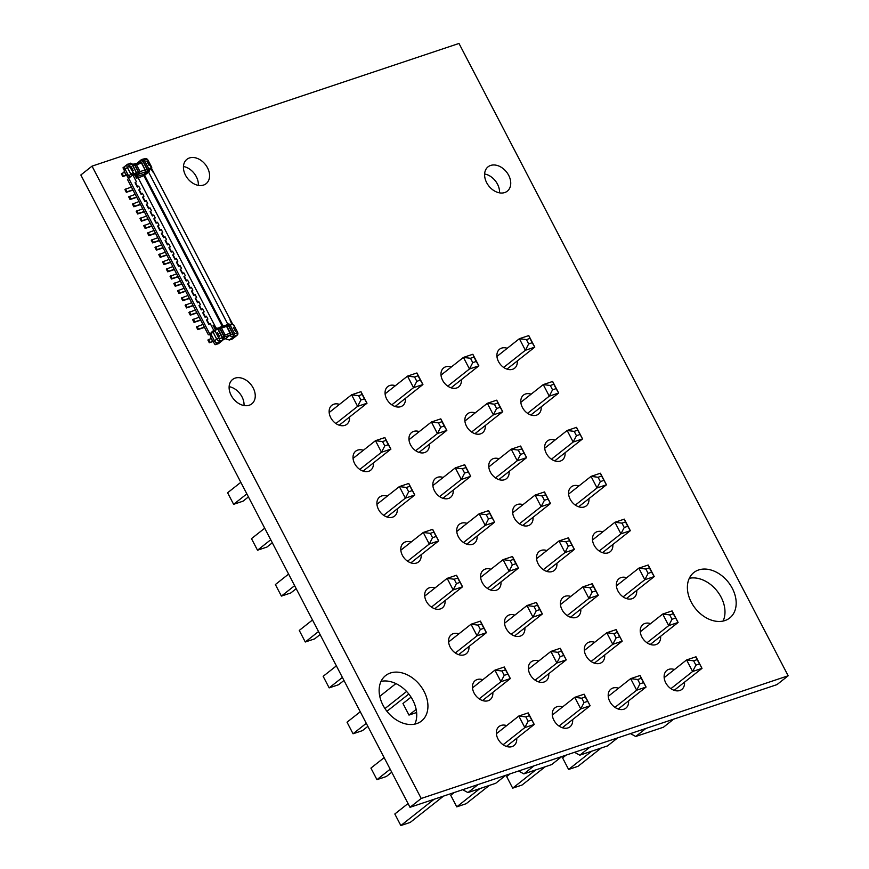 <?xml version="1.0" encoding="UTF-8"?>
<svg xmlns="http://www.w3.org/2000/svg" width="869" height="869" viewBox="0 0 869 869"><rect width="100%" height="100%" fill="white"/><g stroke="black" fill="none" stroke-linecap="round" stroke-linejoin="round"><path stroke-width="1.3" d="M92.027 166.142L80.839 174.984L410.005 807.312L776.973 684.62L788.161 675.778L458.995 43.45L92.027 166.142L421.204 798.47L410.005 807.312M421.204 798.47L788.161 675.778M504.726 192.549A15.512 11.286 -128.3 0 1 487.661 184.38A15.512 11.286 -128.3 0 1 488.063 166.826A15.512 11.286 -128.3 0 1 506.529 171.997A15.512 11.286 -128.3 0 1 507.29 191.169A15.512 11.286 -128.3 0 1 504.726 192.549M484.62 173.985A15.512 11.286 -128.3 0 1 499.534 192.853M517.272 360.972A12.112 8.809 -128.3 0 1 514.611 368.206A12.112 8.809 -128.3 0 1 512.612 369.282A12.112 8.809 -128.3 0 1 499.284 362.905A12.112 8.809 -128.3 0 1 499.599 349.197A12.112 8.809 -128.3 0 1 507.246 348.295M405.421 398.371A12.112 8.809 -128.3 0 1 402.76 405.595A12.112 8.809 -128.3 0 1 400.761 406.67A12.112 8.809 -128.3 0 1 387.433 400.294A12.112 8.809 -128.3 0 1 387.748 386.596A12.112 8.809 -128.3 0 1 395.395 385.684M461.341 379.666A12.112 8.809 -128.3 0 1 458.691 386.901A12.112 8.809 -128.3 0 1 456.692 387.976A12.112 8.809 -128.3 0 1 443.364 381.6A12.112 8.809 -128.3 0 1 443.679 367.891A12.112 8.809 -128.3 0 1 451.326 366.99M541.159 406.866A12.112 8.809 -128.3 0 1 538.498 414.089A12.112 8.809 -128.3 0 1 536.499 415.165A12.112 8.809 -128.3 0 1 523.181 408.788A12.112 8.809 -128.3 0 1 523.486 395.091A12.112 8.809 -128.3 0 1 531.133 394.178M565.046 452.749A12.112 8.809 -128.3 0 1 562.395 459.983A12.112 8.809 -128.3 0 1 560.386 461.059A12.112 8.809 -128.3 0 1 547.068 454.683A12.112 8.809 -128.3 0 1 547.372 440.974A12.112 8.809 -128.3 0 1 555.03 440.072M485.228 425.56A12.112 8.809 -128.3 0 1 482.577 432.784A12.112 8.809 -128.3 0 1 480.579 433.859A12.112 8.809 -128.3 0 1 467.25 427.494A12.112 8.809 -128.3 0 1 467.565 413.785A12.112 8.809 -128.3 0 1 475.213 412.873M588.932 498.643A12.112 8.809 -128.3 0 1 586.282 505.867A12.112 8.809 -128.3 0 1 584.283 506.942A12.112 8.809 -128.3 0 1 570.955 500.566A12.112 8.809 -128.3 0 1 571.27 486.868A12.112 8.809 -128.3 0 1 578.917 485.956M509.115 471.454A12.112 8.809 -128.3 0 1 506.464 478.678A12.112 8.809 -128.3 0 1 504.465 479.753A12.112 8.809 -128.3 0 1 491.137 473.377A12.112 8.809 -128.3 0 1 491.452 459.668A12.112 8.809 -128.3 0 1 499.099 458.767M349.49 417.066A12.112 8.809 -128.3 0 1 346.84 424.289A12.112 8.809 -128.3 0 1 344.841 425.365A12.112 8.809 -128.3 0 1 331.513 418.999A12.112 8.809 -128.3 0 1 331.828 405.291A12.112 8.809 -128.3 0 1 339.475 404.378M429.308 444.255A12.112 8.809 -128.3 0 1 426.646 451.489A12.112 8.809 -128.3 0 1 424.648 452.564A12.112 8.809 -128.3 0 1 411.33 446.188A12.112 8.809 -128.3 0 1 411.634 432.48A12.112 8.809 -128.3 0 1 419.282 431.578M203.552 185.064A15.512 11.286 -128.3 0 1 186.487 176.896A15.512 11.286 -128.3 0 1 186.889 159.342A15.512 11.286 -128.3 0 1 205.366 164.513A15.512 11.286 -128.3 0 1 206.116 183.685A15.512 11.286 -128.3 0 1 203.552 185.064M183.457 166.5A15.512 11.286 -128.3 0 1 198.36 185.369M249.24 405.226A15.512 11.286 -128.3 0 1 232.164 397.057A15.512 11.286 -128.3 0 1 232.566 379.503A15.512 11.286 -128.3 0 1 251.043 384.685A15.512 11.286 -128.3 0 1 251.804 403.846A15.512 11.286 -128.3 0 1 249.24 405.226M229.134 386.662A15.512 11.286 -128.3 0 1 244.037 405.53M453.194 490.149A12.112 8.809 -128.3 0 1 450.544 497.372A12.112 8.809 -128.3 0 1 448.534 498.448A12.112 8.809 -128.3 0 1 435.217 492.071A12.112 8.809 -128.3 0 1 435.521 478.374A12.112 8.809 -128.3 0 1 443.179 477.461M477.081 536.032A12.112 8.809 -128.3 0 1 474.431 543.266A12.112 8.809 -128.3 0 1 472.432 544.342A12.112 8.809 -128.3 0 1 459.104 537.965A12.112 8.809 -128.3 0 1 459.419 524.257A12.112 8.809 -128.3 0 1 467.066 523.355M373.377 462.96A12.112 8.809 -128.3 0 1 370.726 470.183A12.112 8.809 -128.3 0 1 368.728 471.259A12.112 8.809 -128.3 0 1 355.399 464.882A12.112 8.809 -128.3 0 1 355.714 451.174A12.112 8.809 -128.3 0 1 363.361 450.272M421.15 554.737A12.112 8.809 -128.3 0 1 418.5 561.961A12.112 8.809 -128.3 0 1 416.501 563.036A12.112 8.809 -128.3 0 1 403.173 556.66A12.112 8.809 -128.3 0 1 403.488 542.962A12.112 8.809 -128.3 0 1 411.135 542.05M397.263 508.843A12.112 8.809 -128.3 0 1 394.613 516.077A12.112 8.809 -128.3 0 1 392.614 517.153A12.112 8.809 -128.3 0 1 379.286 510.776A12.112 8.809 -128.3 0 1 379.601 497.068A12.112 8.809 -128.3 0 1 387.248 496.156M533.012 517.337A12.112 8.809 -128.3 0 1 530.351 524.561A12.112 8.809 -128.3 0 1 528.352 525.636A12.112 8.809 -128.3 0 1 515.024 519.271A12.112 8.809 -128.3 0 1 515.339 505.562A12.112 8.809 -128.3 0 1 522.986 504.65M612.819 544.526A12.112 8.809 -128.3 0 1 610.168 551.761A12.112 8.809 -128.3 0 1 608.17 552.836A12.112 8.809 -128.3 0 1 594.841 546.46A12.112 8.809 -128.3 0 1 595.156 532.751A12.112 8.809 -128.3 0 1 602.804 531.85M556.899 563.231A12.112 8.809 -128.3 0 1 554.237 570.455A12.112 8.809 -128.3 0 1 552.239 571.53A12.112 8.809 -128.3 0 1 538.921 565.154A12.112 8.809 -128.3 0 1 539.225 551.446A12.112 8.809 -128.3 0 1 546.873 550.544M580.785 609.115A12.112 8.809 -128.3 0 1 578.135 616.349A12.112 8.809 -128.3 0 1 576.125 617.424A12.112 8.809 -128.3 0 1 562.808 611.048A12.112 8.809 -128.3 0 1 563.112 597.34A12.112 8.809 -128.3 0 1 570.759 596.427M636.705 590.42A12.112 8.809 -128.3 0 1 634.055 597.644A12.112 8.809 -128.3 0 1 632.056 598.719A12.112 8.809 -128.3 0 1 618.728 592.343A12.112 8.809 -128.3 0 1 619.043 578.645A12.112 8.809 -128.3 0 1 626.69 577.733M724.952 620.553A28.959 21.073 -128.3 0 1 693.093 605.313A28.959 21.073 -128.3 0 1 693.831 572.541A28.959 21.073 -128.3 0 1 728.32 582.197A28.959 21.073 -128.3 0 1 729.732 617.978A28.959 21.073 -128.3 0 1 724.952 620.553M689.291 578.298A28.959 21.073 -128.3 0 1 717.121 591.039A28.959 21.073 -128.3 0 1 723.073 621.063M604.672 655.009A12.112 8.809 -128.3 0 1 602.021 662.232A12.112 8.809 -128.3 0 1 600.023 663.308A12.112 8.809 -128.3 0 1 586.694 656.931A12.112 8.809 -128.3 0 1 587.009 643.234A12.112 8.809 -128.3 0 1 594.657 642.321M684.49 682.198A12.112 8.809 -128.3 0 1 681.828 689.421A12.112 8.809 -128.3 0 1 679.83 690.497A12.112 8.809 -128.3 0 1 666.501 684.12A12.112 8.809 -128.3 0 1 666.816 670.423A12.112 8.809 -128.3 0 1 674.463 669.51M660.592 636.304A12.112 8.809 -128.3 0 1 657.942 643.538A12.112 8.809 -128.3 0 1 655.943 644.613A12.112 8.809 -128.3 0 1 642.615 638.237A12.112 8.809 -128.3 0 1 642.93 624.529A12.112 8.809 -128.3 0 1 650.577 623.627M500.968 581.926A12.112 8.809 -128.3 0 1 498.317 589.149A12.112 8.809 -128.3 0 1 496.318 590.225A12.112 8.809 -128.3 0 1 482.99 583.849A12.112 8.809 -128.3 0 1 483.305 570.151A12.112 8.809 -128.3 0 1 490.952 569.238M524.854 627.809A12.112 8.809 -128.3 0 1 522.204 635.043A12.112 8.809 -128.3 0 1 520.205 636.119A12.112 8.809 -128.3 0 1 506.877 629.743A12.112 8.809 -128.3 0 1 507.192 616.034A12.112 8.809 -128.3 0 1 514.839 615.133M445.047 600.62A12.112 8.809 -128.3 0 1 442.386 607.855A12.112 8.809 -128.3 0 1 440.387 608.93A12.112 8.809 -128.3 0 1 427.059 602.554A12.112 8.809 -128.3 0 1 427.374 588.845A12.112 8.809 -128.3 0 1 435.021 587.944M468.934 646.514A12.112 8.809 -128.3 0 1 466.284 653.738A12.112 8.809 -128.3 0 1 464.274 654.813A12.112 8.809 -128.3 0 1 450.957 648.437A12.112 8.809 -128.3 0 1 451.261 634.739A12.112 8.809 -128.3 0 1 458.908 633.827M416.696 723.616A28.959 21.073 -128.3 0 1 384.837 708.365A28.959 21.073 -128.3 0 1 385.586 675.593A28.959 21.073 -128.3 0 1 420.064 685.25A28.959 21.073 -128.3 0 1 421.487 721.042A28.959 21.073 -128.3 0 1 416.696 723.616M381.046 681.361A28.959 21.073 -128.3 0 1 408.875 694.103A28.959 21.073 -128.3 0 1 414.828 724.116M548.741 673.703A12.112 8.809 -128.3 0 1 546.09 680.927A12.112 8.809 -128.3 0 1 544.092 682.002A12.112 8.809 -128.3 0 1 530.763 675.637A12.112 8.809 -128.3 0 1 531.078 661.928A12.112 8.809 -128.3 0 1 538.726 661.016M628.559 700.892A12.112 8.809 -128.3 0 1 625.908 708.126A12.112 8.809 -128.3 0 1 623.909 709.202A12.112 8.809 -128.3 0 1 610.581 702.825A12.112 8.809 -128.3 0 1 610.896 689.117A12.112 8.809 -128.3 0 1 618.543 688.215M492.821 692.397A12.112 8.809 -128.3 0 1 490.17 699.632A12.112 8.809 -128.3 0 1 488.172 700.707A12.112 8.809 -128.3 0 1 474.843 694.331A12.112 8.809 -128.3 0 1 475.158 680.623A12.112 8.809 -128.3 0 1 482.806 679.721M572.638 719.586A12.112 8.809 -128.3 0 1 569.977 726.821A12.112 8.809 -128.3 0 1 567.978 727.896A12.112 8.809 -128.3 0 1 554.65 721.52A12.112 8.809 -128.3 0 1 554.965 707.811A12.112 8.809 -128.3 0 1 562.612 706.91M516.707 738.292A12.112 8.809 -128.3 0 1 514.057 745.515A12.112 8.809 -128.3 0 1 512.058 746.59A12.112 8.809 -128.3 0 1 498.73 740.214A12.112 8.809 -128.3 0 1 499.045 726.517A12.112 8.809 -128.3 0 1 506.692 725.604M208.842 334.641L209.375 334.467L208.354 334.815L127.471 179.438L128.025 179.003A1.032 0.684 -108.5 0 0 128.112 177.656L123.995 171.074L125.484 169.9M136.596 178.167L129.362 166.261A1.445 1.054 -128.3 0 1 129.199 165.262L131.979 164.328L137.269 174.354A1.651 1.097 -108.5 0 1 136.987 174.723L136.563 175.071A3.519 0.608 152.5 0 0 136.922 174.756L134.63 173.409L136.552 175.994M131.686 163.622L131.979 164.328L130.654 163.166L127.178 164.643A3.107 2.259 51.7 0 0 127.298 167.359L130.871 174.224L132.761 172.79M136.455 178.243L134.206 173.583M134.087 173.691L132.675 175.06L131.23 174.267M215.631 330.003L213.101 325.484L215.631 330.003L215.316 331.371L218.706 337.9A1.445 1.054 51.7 0 0 219.488 338.704L222.258 337.769L217.326 328.134A1.651 1.097 71.5 0 0 217.163 328.167L215.946 327.852L136.661 174.93A1.032 0.891 44.9 0 0 136.476 175.201M216.935 328.243L216.077 329.872L213.242 325.408M220.031 341.148L215.697 344.569L218.488 343.646L222.822 340.213L218.966 340.974A3.107 2.259 -128.3 0 1 216.642 338.997L213.068 332.132L215.316 331.371M213.231 331.817L213.557 330.437L215.469 330.035M136.911 163.459L141.517 159.527L145.818 158.419A3.107 2.259 -128.3 0 1 148.143 160.396L151.717 167.261L151.543 168.39M137.15 176.494L143.852 174.267L147.078 171.714L144.873 172.453L145.655 171.834A1.651 1.097 71.5 0 0 145.927 171.465L141.484 163.068L136.487 164.73L133.804 164.089L140.191 162.362L141.071 159.885L142.635 160.765L147.209 169.564A1.651 1.097 71.5 0 1 147.078 171.714L147.849 171.095A1.651 1.097 -108.5 0 0 148.132 170.726L142.549 159.994L141.517 159.527M208.929 334.815L209.733 334.554M227.863 324.637L231.936 324.572L227.613 323.865L148.61 172.105A1.032 0.75 -128.3 0 0 147.404 171.443A3.519 0.608 -27.5 0 1 147.926 171.074L150.489 168.108L153.324 172.573L147.86 160.081A1.445 1.054 51.7 0 0 147.078 159.288L144.308 160.211L148.729 168.705L148.132 170.726M222.931 305.584L221.421 302.694M219.173 298.349L217.663 295.46M215.403 291.126L213.904 288.236M211.645 283.902L210.135 281.013M207.887 276.679L206.377 273.778M204.117 269.444L202.618 266.555M200.359 262.221L198.849 259.331M196.6 254.997L195.09 252.108M192.831 247.763L191.332 244.873M189.073 240.539L187.563 237.65M185.314 233.316L183.804 230.426M181.545 226.092L180.046 223.192M177.787 218.858L176.277 215.968M174.028 211.634L172.518 208.745M170.259 204.411L168.76 201.521M166.5 197.176L164.991 194.287M162.742 189.953L161.232 187.063M158.973 182.729L157.474 179.84M155.214 175.505L151.423 168.217L153.346 172.594M232.74 324.43L228.949 317.142M226.69 312.807L225.19 309.918M141.191 162.351L140.257 161.938M141.625 162.644L142.635 160.765M223.159 326.168L144.602 175.266L137.975 178.069M148.729 168.705L150.489 168.108L148.979 171.845L144.602 175.266M232.36 324.387L229.981 319.814L232.36 324.409L233.815 325.191L237.204 331.719A1.445 1.054 -128.3 0 1 237.367 332.718L234.597 333.653L230.176 325.158L228.189 324.506L233.772 335.238L233.685 336.585L237.606 334.739A3.107 2.259 51.7 0 0 237.487 332.023L233.783 324.941L232.74 324.376M134.728 164.513L139.475 173.626A1.651 1.097 71.5 0 1 139.192 173.996L138.41 174.604A1.651 1.097 -108.5 0 0 138.551 172.453L136.878 173.018M144.504 175.212L143.852 174.267M151.771 167.402L151.249 166.609M142.549 159.994L144.308 160.211M147.078 159.288L145.818 158.419M145.927 171.465L141.69 162.731M139.475 173.626L140.061 171.595L145.058 169.933M147.849 171.095L147.926 171.074A1.032 0.565 -124.2 0 1 148.979 171.845M127.406 164.328L123.018 167.793A3.107 2.259 51.7 0 0 123.018 167.793A3.107 2.259 51.7 0 0 122.985 167.815L124.484 170.693M127.83 174.419L126.353 175.592M132.262 164.165L133.804 164.089M127.928 174.615L126.939 175.397M122.985 167.815L125.332 165.968A3.107 2.259 51.7 0 0 125.071 169.118L128.645 175.983L130.328 176.907L132.675 175.06M127.862 164.089L127.178 164.643L129.199 165.262M211.134 332.61L213.557 330.437M209.548 333.598L128.666 178.232L130.328 176.907M132.631 174.495L136.422 181.784L135.064 182.729L137.313 187.063L138.682 186.118L140.191 189.007L138.823 189.953L141.147 194.374L142.44 193.342L143.95 196.231L142.581 197.176L144.917 201.597L146.209 200.576L147.708 203.465L146.35 204.411L148.599 208.745L149.968 207.8L151.478 210.689L150.109 211.634L152.368 215.968L153.726 215.023L155.236 217.913L153.867 218.858L156.127 223.203L157.495 222.247L158.994 225.147L157.637 226.092L159.885 230.426L161.254 229.481L162.764 232.371L161.395 233.316L163.654 237.65L165.012 236.705L166.522 239.594L165.153 240.539L167.413 244.873L168.782 243.928L170.281 246.818L168.923 247.763L171.171 252.108L172.54 251.163L174.05 254.052L172.681 254.997L174.941 259.331L176.298 258.386L177.808 261.276L176.44 262.221L178.699 266.555L180.068 265.61L181.567 268.499L180.198 269.444L182.533 273.865L183.826 272.833L185.336 275.734L183.967 276.679L186.227 281.013L187.585 280.068L189.094 282.957L187.726 283.902L189.985 288.236L191.354 287.291L192.853 290.181L191.484 291.126L193.744 295.46L195.112 294.515L196.622 297.404L195.253 298.349L197.513 302.694L198.871 301.749L200.381 304.639L199.012 305.584L201.271 309.918L202.64 308.973L204.139 311.862L202.77 312.807L205.106 317.218L206.398 316.197L207.897 319.086L206.54 320.031L208.864 324.452L210.157 323.42L213.948 330.709M138.551 172.453L134.858 165.371L133.305 164.491M134.858 165.371L132.512 164.621M130.871 174.224L128.645 175.983M126.027 174.973L124.615 172.268M123.441 176.016L122.029 173.3L121.367 173.833L122.779 176.537L125.647 175.277M122.029 173.3L124.234 172.562M122.779 176.537L124.984 175.799A3.313 0.576 152.5 0 0 126.201 175.31M208.354 334.815L208.908 334.369A1.032 0.684 71.5 0 1 209.94 334.837L211.015 336.9M210.157 323.42L208.799 324.365M217.326 328.134L217.847 329.275L216.077 329.872L215.545 327.754M138.682 186.118L137.313 187.063M142.44 193.342L141.082 194.287M146.209 200.576L144.841 201.521M149.968 207.8L148.599 208.745M153.726 215.023L152.368 215.968M157.495 222.247L156.127 223.203M161.254 229.481L159.885 230.426M165.012 236.705L163.654 237.65M168.782 243.928L167.413 244.873M172.54 251.163L171.171 252.108M176.298 258.386L174.941 259.331M180.068 265.61L178.699 266.555M183.826 272.833L182.457 273.778M187.585 280.068L186.227 281.013M191.354 287.291L189.985 288.236M195.112 294.515L193.744 295.46M198.871 301.749L197.513 302.694M202.64 308.973L201.271 309.918M206.398 316.197L205.03 317.142M132.186 164.002L137.269 174.354M136.987 174.723L136.922 174.756A1.032 0.891 44.9 0 0 136.661 174.93L136.379 175.169M227.645 324.778A1.032 0.75 51.7 0 0 227.613 323.865L225.831 325.267A1.651 1.097 -108.5 0 1 225.983 325.234L230.079 333.251L225.082 334.923L224.191 337.726L224.821 336.846L230.1 335.086L225.429 338.78L229.34 340.007L233.685 336.585M229.34 340.007L232.132 339.073A3.107 2.259 51.7 0 0 232.642 338.801A3.107 2.259 51.7 0 0 232.675 338.78L235.01 336.933M222.877 339.627L225.429 338.78M230.719 334.022L233.24 334.826L233.24 336.933L230.144 335.955L230.1 335.086M232.132 339.073L237.606 334.739L237.367 332.718M227.124 325.191L227.797 324.658A1.651 1.097 71.5 0 1 228.026 324.539A1.651 1.097 71.5 0 1 228.189 324.506M230.176 325.158L231.936 324.572L229.981 319.814M230.719 334.348L230.079 333.251L230.643 335.564M224.267 336.509L219.52 327.396A1.651 1.097 -108.5 0 0 219.368 327.428L225.821 325.278A1.651 1.097 -108.5 0 0 225.592 325.397M233.24 334.826L228.656 326.016A1.651 1.097 -108.5 0 0 227.243 325.158A1.651 1.097 -108.5 0 0 227.015 325.278M219.368 327.428A1.651 1.097 -108.5 0 0 219.14 327.559L218.456 328.091M233.772 335.238L234.597 333.653M219.52 327.396L221.508 328.058L226.505 326.386L225.983 325.234M228.036 324.528A1.032 0.565 55.8 0 0 227.982 323.605M215.697 344.569A3.107 2.259 -128.3 0 1 215.056 344.667L210.526 337.291L212.003 336.118M212.872 341.81L214.361 340.637M224.191 337.726L222.855 339.67M214.458 340.822L213.459 341.604M215.056 344.667L217.391 342.82A3.107 2.259 -128.3 0 1 214.415 340.757L210.841 333.892L211.21 332.284M218.358 328.178A1.651 1.097 71.5 0 1 218.586 328.047A1.651 1.097 71.5 0 1 219.998 328.916L218.325 329.47M223.691 338.117L223.691 336.01L219.998 328.916M223.691 336.01L222.692 337.867M213.068 332.132L210.841 333.892M222.909 338.867L222.258 337.769L222.822 340.213M211.145 338.476L212.547 341.191M209.972 342.223L208.56 339.507L207.887 340.04L209.299 342.755L212.166 341.484M209.299 342.755L211.504 342.017A3.313 0.576 152.5 0 0 212.731 341.517M208.56 339.507L210.765 338.78M219.488 338.704L218.966 340.974M125.592 189.084L124.93 189.605L126.342 192.321L127.004 191.788L125.592 189.084L131.469 187.117M126.342 192.321L132.501 190.257A3.313 0.576 152.5 0 0 133 190.072M127.004 191.788L132.881 189.822M136.77 197.296A3.313 0.576 152.5 0 1 136.27 197.48L130.1 199.544L128.688 196.828L135.227 194.341M130.1 199.544L130.763 199.012L129.362 196.307M130.763 199.012L136.639 197.057M140.528 204.519A3.313 0.576 152.5 0 1 140.028 204.704L133.859 206.768L132.446 204.063L138.986 201.565M133.859 206.768L134.532 206.246L133.12 203.531M134.532 206.246L140.398 204.28M144.287 211.754A3.313 0.576 152.5 0 1 143.787 211.938L137.628 213.991L136.216 211.286L142.755 208.799M137.628 213.991L138.29 213.47L136.878 210.754M138.29 213.47L144.167 211.504M148.056 218.977A3.313 0.576 152.5 0 1 147.545 219.162L141.386 221.226L139.974 218.51L146.513 216.023M141.386 221.226L142.049 220.693L140.648 217.989M142.049 220.693L147.926 218.727M151.814 226.201A3.313 0.576 152.5 0 1 151.315 226.385L145.145 228.449L143.733 225.744L150.272 223.246M145.145 228.449L145.818 227.917L144.406 225.212M145.818 227.917L151.684 225.962M155.573 233.435A3.313 0.576 152.5 0 1 155.073 233.62L148.914 235.673L147.502 232.968L154.041 230.481M148.914 235.673L149.577 235.151L148.165 232.436M149.577 235.151L155.453 233.185M159.342 240.659A3.313 0.576 152.5 0 1 158.831 240.843L152.672 242.907L151.26 240.192L157.8 237.704M152.672 242.907L153.335 242.375L151.934 239.67M153.335 242.375L159.212 240.409M163.1 247.882A3.313 0.576 152.5 0 1 162.601 248.067L156.431 250.131L155.019 247.415L161.558 244.928M156.431 250.131L157.104 249.599L155.692 246.894M157.104 249.599L162.97 247.643M166.859 255.106A3.313 0.576 152.5 0 1 166.359 255.29L160.2 257.354L158.788 254.65L165.327 252.151M160.2 257.354L160.863 256.833L159.451 254.117M160.863 256.833L166.739 254.867M170.628 262.34A3.313 0.576 152.5 0 1 170.118 262.525L163.959 264.578L162.546 261.873L169.086 259.386M163.959 264.578L164.621 264.057L163.209 261.341M164.621 264.057L170.498 262.09M174.387 269.564A3.313 0.576 152.5 0 1 173.887 269.748L167.717 271.812L166.305 269.097L172.844 266.609M167.717 271.812L168.39 271.28L166.978 268.575M168.39 271.28L174.256 269.314M178.145 276.787A3.313 0.576 152.5 0 1 177.645 276.972L171.486 279.036L170.074 276.331L176.613 273.833M171.486 279.036L172.149 278.504L170.737 275.799M172.149 278.504L178.026 276.548M181.914 284.022A3.313 0.576 152.5 0 1 181.404 284.206L175.245 286.259L173.833 283.555L180.372 281.067M175.245 286.259L175.907 285.738L174.495 283.022M175.907 285.738L181.784 283.772M185.673 291.245A3.313 0.576 152.5 0 1 185.173 291.43L179.003 293.494L177.591 290.778L184.13 288.291M179.003 293.494L179.677 292.962L178.264 290.257M179.677 292.962L185.542 290.996M189.431 298.469A3.313 0.576 152.5 0 1 188.931 298.654L182.762 300.717L181.36 298.002L187.9 295.514M182.762 300.717L183.435 300.185L182.023 297.48M183.435 300.185L189.301 298.23M193.2 305.692A3.313 0.576 152.5 0 1 192.69 305.877L186.531 307.941L185.119 305.236L191.658 302.738M186.531 307.941L187.193 307.42L185.781 304.704M187.193 307.42L193.07 305.453M196.959 312.927A3.313 0.576 152.5 0 1 196.459 313.112L190.289 315.165L188.877 312.46L195.416 309.972M190.289 315.165L190.963 314.643L189.551 311.928M190.963 314.643L196.828 312.677M200.717 320.15A3.313 0.576 152.5 0 1 200.218 320.335L194.048 322.399L192.646 319.683L199.186 317.196M194.048 322.399L194.721 321.867L193.309 319.162M194.721 321.867L200.587 319.901M204.487 327.374A3.313 0.576 152.5 0 1 203.976 327.559L197.817 329.623L196.405 326.907L202.944 324.419M197.817 329.623L198.48 329.09L197.067 326.386M198.48 329.09L204.356 327.135M471.628 432.023L493.353 414.861L487.335 403.303L464.915 421.02M494.374 404.172L497.894 402.999L496.731 400.164L487.335 403.303L494.374 404.172L496.633 408.506L493.353 414.861L502.749 411.721L474.93 433.696M496.633 408.506L500.153 407.333L502.749 411.721L496.731 400.164M497.894 402.999L500.153 407.333M512.688 512.797L535.108 495.08L544.505 491.941L545.678 494.776L542.147 495.949L535.108 495.08L541.126 506.638L519.412 523.801M544.505 491.941L550.522 503.499L522.703 525.473M542.147 495.949L544.407 500.283L541.126 506.638L550.522 503.499L545.678 494.776M547.937 499.11L544.407 500.283M447.741 386.129L469.466 368.977L463.449 357.409L441.017 375.126M470.487 358.289L474.007 357.105L472.834 354.27L463.449 357.409L470.487 358.289L472.747 362.623L469.466 368.977L478.862 365.838L451.044 387.813M472.747 362.623L476.266 361.439L478.862 365.838L472.834 354.27M474.007 357.105L476.266 361.439M488.802 466.903L511.222 449.186L520.618 446.047L521.791 448.882L518.261 450.066L511.222 449.186L517.24 460.755L495.515 477.917M520.618 446.047L526.636 457.615L498.817 479.59M518.261 450.066L520.52 454.4L517.24 460.755L526.636 457.615L521.791 448.882M524.04 453.216L520.52 454.4M567.185 615.578L588.91 598.415L582.882 586.857L560.462 604.574M589.932 587.726L593.451 586.553L592.278 583.718L582.882 586.857L589.932 587.726L592.191 592.061L588.91 598.415L598.296 595.276L570.488 617.251M592.191 592.061L595.71 590.887L598.296 595.276L592.278 583.718M593.451 586.553L595.71 590.887M535.804 769.891L512.688 788.15L506.67 776.593L510.179 773.823M608.235 696.351L630.666 678.635L640.062 675.495L641.224 678.331L637.705 679.504L630.666 678.635L636.684 690.192L614.959 707.355M640.062 675.495L646.08 687.053L618.261 709.028M545.2 766.751L522.084 785.011L512.688 788.15M637.705 679.504L639.964 683.838L636.684 690.192L646.08 687.053L641.224 678.331M643.484 682.665L639.964 683.838M543.299 569.695L565.013 552.532L558.995 540.963L536.575 558.68M566.045 541.843L569.564 540.659L568.391 537.824L558.995 540.963L566.045 541.843L568.293 546.177L565.013 552.532L574.409 549.393L546.601 571.367M568.293 546.177L571.824 544.993L574.409 549.393L568.391 537.824M569.564 540.659L571.824 544.993M584.348 650.457L606.779 632.741L616.164 629.601L617.338 632.436L613.818 633.62L606.779 632.741L612.797 644.309L591.072 661.472M616.164 629.601L622.193 641.17L594.374 663.145M613.818 633.62L616.078 637.955L612.797 644.309L622.193 641.17L617.338 632.436M619.597 636.771L616.078 637.955M617.707 737.868L607.529 745.906L579.786 755.183L574.518 752.304M589.964 747.144L579.786 755.183M623.106 596.884L644.831 579.721L638.813 568.163L616.393 585.869M645.852 569.032L649.382 567.848L648.209 565.013L638.813 568.163L645.852 569.032L648.111 573.366L644.831 579.721L654.227 576.581L626.408 598.556M648.111 573.366L651.631 572.193L654.227 576.581L648.209 565.013M649.382 567.848L651.631 572.193M591.735 751.196L568.608 769.456L562.591 757.898L566.099 755.118M664.166 677.646L686.586 659.94L695.982 656.79L697.155 659.636L693.636 660.809L686.586 659.94L692.604 671.498L670.89 688.661M695.982 656.79L702 668.359L674.181 690.334M601.131 748.046L578.004 766.317L568.608 769.456M693.636 660.809L695.884 665.143L692.604 671.498L702 668.359L697.155 659.636M699.415 663.97L695.884 665.143M599.219 550.989L620.944 533.827L614.926 522.269L592.506 539.986M621.965 523.138L625.484 521.965L624.322 519.13L614.926 522.269L621.965 523.138L624.224 527.483L620.944 533.827L630.34 530.687L602.521 552.662M624.224 527.483L627.744 526.299L630.34 530.687L624.322 519.13M625.484 521.965L627.744 526.299M640.279 631.763L662.699 614.046L672.095 610.907L673.269 613.742L669.738 614.915L662.699 614.046L668.717 625.615L646.992 642.767M672.095 610.907L678.113 622.465L650.294 644.44M669.738 614.915L671.998 619.26L668.717 625.615L678.113 622.465L673.269 613.742M675.528 618.076L671.998 619.26M673.638 719.174L663.46 727.212L635.717 736.488L630.449 733.61M645.895 728.45L635.717 736.488M527.559 413.329L549.273 396.166L543.255 384.598L520.835 402.314M550.305 385.478L553.825 384.294L552.651 381.458L543.255 384.598L550.305 385.478L552.554 389.812L549.273 396.166L558.669 393.027L530.861 415.002M552.554 389.812L556.084 388.639L558.669 393.027L552.651 381.458M553.825 384.294L556.084 388.639M568.608 494.092L591.039 476.386L600.425 473.236L601.598 476.071L598.078 477.255L591.039 476.386L597.057 487.943L575.332 505.106M600.425 473.236L606.453 484.804L578.635 506.779M598.078 477.255L600.338 481.589L597.057 487.943L606.453 484.804L601.598 476.071M603.857 480.416L600.338 481.589M503.672 367.435L525.387 350.272L519.369 338.714L496.949 356.431M526.418 339.583L529.938 338.41L528.765 335.575L519.369 338.714L526.418 339.583L528.667 343.918L525.387 350.272L534.783 347.133L506.964 369.108M528.667 343.918L532.197 342.744L534.783 347.133L528.765 335.575M529.938 338.41L532.197 342.744M544.722 448.208L567.142 430.492L576.538 427.352L577.711 430.188L574.192 431.361L567.142 430.492L573.171 442.049L551.446 459.212M576.538 427.352L582.556 438.91L554.748 460.885M574.192 431.361L576.451 435.706L573.171 442.049L582.556 438.91L577.711 430.188M579.971 434.522L576.451 435.706M264.708 528.211L251.489 538.65L257.506 550.218L270.726 539.768M359.777 469.423L381.502 452.26L375.484 440.692L353.064 458.408M382.523 441.571L386.042 440.387L384.88 437.552L375.484 440.692L382.523 441.571L384.782 445.906L381.502 452.26L390.898 449.121L363.079 471.096M257.506 550.218L266.902 547.079L272.312 542.799M384.782 445.906L388.302 444.722L390.898 449.121L384.88 437.552M386.042 440.387L388.302 444.722M318.51 631.546L305.28 641.995L299.262 630.427L312.492 619.988M400.837 550.186L423.257 532.469L432.653 529.33L433.827 532.165L430.296 533.349L423.257 532.469L429.275 544.037L407.561 561.2M432.653 529.33L438.671 540.898L410.852 562.873M320.085 634.576L314.676 638.856L305.28 641.995M430.296 533.349L432.556 537.683L429.275 544.037L438.671 540.898L433.827 532.165M436.086 536.51L432.556 537.683M240.822 482.317L227.602 492.766L233.62 504.324L246.839 493.874M335.89 423.529L357.615 406.366L351.597 394.808L329.166 412.525M358.636 395.677L362.156 394.504L360.983 391.669L351.597 394.808L358.636 395.677L360.896 400.012L357.615 406.366L367.011 403.227L339.192 425.202M233.62 504.324L243.005 501.185L248.425 496.916M360.896 400.012L364.415 398.838L367.011 403.227L360.983 391.669M362.156 394.504L364.415 398.838M294.624 585.663L281.393 596.101L275.375 584.544L288.595 574.094M376.95 504.302L399.371 486.586L408.767 483.446L409.94 486.282L406.41 487.455L399.371 486.586L405.388 498.143L383.663 515.306M408.767 483.446L414.785 495.004L386.966 516.979M296.199 588.693L290.789 592.962L281.393 596.101M406.41 487.455L408.669 491.789L405.388 498.143L414.785 495.004L409.94 486.282M412.188 490.616L408.669 491.789M360.266 711.765L347.035 722.204L353.053 733.773L366.283 723.323M384.967 708.561L406.605 691.474M455.334 652.977L477.059 635.815L471.031 624.246L448.61 641.963M395.927 683.588L379.764 696.351M478.08 625.126L481.6 623.942L480.427 621.107L471.031 624.246L478.08 625.126L480.34 629.46L477.059 635.815L486.444 632.675L458.636 654.65M353.053 733.773L362.449 730.633L367.859 726.354M386.933 711.298L408.799 694.016M480.34 629.46L483.859 628.287L486.444 632.675L480.427 621.107M481.6 623.942L483.859 628.287M434.131 799.241L400.837 825.55L394.819 813.992L408.039 803.543M496.384 733.74L518.815 716.023L528.211 712.884L529.373 715.719L525.854 716.903L518.815 716.023L524.833 727.592L503.108 744.755M528.211 712.884L534.229 724.453L506.41 746.428M443.527 796.102L410.233 822.411L400.837 825.55M525.854 716.903L528.113 721.237L524.833 727.592L534.229 724.453L529.373 715.719M531.632 720.064L528.113 721.237M336.379 665.871L323.149 676.321L329.166 687.879L342.397 677.44M431.448 607.083L453.162 589.921L447.144 578.363L424.724 596.08M454.194 579.232L457.713 578.059L456.54 575.224L447.144 578.363L454.194 579.232L456.442 583.566L453.162 589.921L462.558 586.781L434.739 608.756M329.166 687.879L338.562 684.739L343.972 680.47M456.442 583.566L459.973 582.393L462.558 586.781L456.54 575.224M457.713 578.059L459.973 582.393M390.17 769.217L376.95 779.656L370.922 768.098L384.152 757.649M472.497 687.857L494.928 670.14L504.313 667.001L505.486 669.836L501.967 671.009L494.928 670.14L500.946 681.698L479.221 698.861M504.313 667.001L510.342 678.559L482.523 700.533M391.745 772.248L386.336 776.517L376.95 779.656M501.967 671.009L504.226 675.343L500.946 681.698L510.342 678.559L505.486 669.836M507.746 674.17L504.226 675.343M505.856 775.267L495.678 783.306L467.935 792.582L462.666 789.704M478.113 784.544L467.935 792.582M411.048 697.134L402.966 703.51L408.984 715.078L416.164 709.408M511.254 634.272L532.979 617.12L526.962 605.552L504.541 623.269M534 606.421L537.531 605.248L536.358 602.413L526.962 605.552L534 606.421L536.26 610.766L532.979 617.12L542.375 613.97L514.557 635.945M408.984 715.078L416.62 712.515M536.26 610.766L539.779 609.582L542.375 613.97L536.358 602.413M537.531 605.248L539.779 609.582M479.884 788.585L456.757 806.856L450.739 795.287L454.248 792.517M552.315 715.046L574.735 697.329L584.131 694.19L585.304 697.025L581.785 698.209L574.735 697.329L580.753 708.898L559.039 726.049M584.131 694.19L590.149 705.747L562.33 727.733M489.28 785.446L466.153 803.716L456.757 806.856M581.785 698.209L584.033 702.543L580.753 708.898L590.149 705.747L585.304 697.025M587.563 701.359L584.033 702.543M487.368 588.389L509.093 571.226L503.075 559.669L480.655 577.374M510.114 560.538L513.633 559.364L512.471 556.518L503.075 559.669L510.114 560.538L512.373 564.872L509.093 571.226L518.489 568.087L490.67 590.062M512.373 564.872L515.893 563.699L518.489 568.087L512.471 556.518M513.633 559.364L515.893 563.699M528.428 669.152L550.848 651.446L560.244 648.296L561.417 651.142L557.887 652.315L550.848 651.446L556.866 663.004L535.141 680.166M560.244 648.296L566.262 659.864L538.443 681.839M557.887 652.315L560.147 656.649L556.866 663.004L566.262 659.864L561.417 651.142M563.677 655.476L560.147 656.649M561.787 756.562L551.609 764.611L523.866 773.888L518.597 771.009M534.044 765.839L523.866 773.888M415.708 450.718L437.422 433.566L431.404 421.997L408.984 439.714M438.454 422.866L441.973 421.693L440.8 418.858L431.404 421.997L438.454 422.866L440.702 427.211L437.422 433.566L446.818 430.416L419.01 452.391M440.702 427.211L444.233 426.027L446.818 430.416L440.8 418.858M441.973 421.693L444.233 426.027M456.757 531.491L479.188 513.775L488.574 510.635L489.747 513.47L486.227 514.644L479.188 513.775L485.206 525.343L463.481 542.495M488.574 510.635L494.602 522.193L466.783 544.168M486.227 514.644L488.487 518.989L485.206 525.343L494.602 522.193L489.747 513.47M492.006 517.805L488.487 518.989M391.821 404.835L413.535 387.672L407.518 376.114L385.097 393.82M414.567 376.983L418.087 375.799L416.914 372.964L407.518 376.114L414.567 376.983L416.816 381.317L413.535 387.672L422.931 384.532L395.113 406.507M416.816 381.317L420.346 380.144L422.931 384.532L416.914 372.964M418.087 375.799L420.346 380.144M432.871 485.597L455.291 467.891L464.687 464.741L465.86 467.587L462.341 468.76L455.291 467.891L461.32 479.449L439.595 496.612M464.687 464.741L470.705 476.31L442.897 498.285M462.341 468.76L464.6 473.094L461.32 479.449L470.705 476.31L465.86 467.587M468.119 471.921L464.6 473.094M140.061 171.595L136.487 164.73M145.536 170.118L147.209 169.564M149.077 165.403L146.818 161.069L149.077 165.403M222.312 326.451L144.015 176.049M145.655 171.834L139.192 173.996M136.52 175.245L138.41 174.604M125.071 169.118L129.362 166.261M130.969 166.37L133.229 170.704L130.969 166.37M136.4 172.822L134.63 173.409L137.03 178.015M209.125 324.104L206.865 319.77M137.65 186.802L135.39 182.468M141.408 194.026L139.159 189.692M145.177 201.25L142.918 196.915M148.936 208.484L146.676 204.139M152.694 215.708L150.446 211.373M156.463 222.931L154.204 218.597M160.222 230.166L157.962 225.821M163.98 237.389L161.732 233.055M167.75 244.613L165.49 240.278M171.508 251.836L169.249 247.502M175.266 259.071L173.018 254.726M179.036 266.294L176.776 261.96M182.794 273.518L180.535 269.184M186.553 280.741L184.304 276.407M190.322 287.976L188.062 283.642M194.08 295.199L191.821 290.865M197.839 302.423L195.59 298.089M201.608 309.657L199.349 305.312M205.366 316.881L203.107 312.547M221.508 328.058L225.082 334.923M226.983 326.581L228.656 326.016M235.597 331.621L233.337 327.276L235.597 331.61M214.415 340.757L218.706 337.9M217.489 332.577L219.738 336.922L217.489 332.577M232.827 324.517L151.336 167.978M232.642 338.801L237.041 335.325M226.385 325.44L227.243 325.158M230.589 333.511L226.407 325.473M218.586 328.047L217.728 328.33M222.779 338.03L217.75 328.363"/></g></svg>

